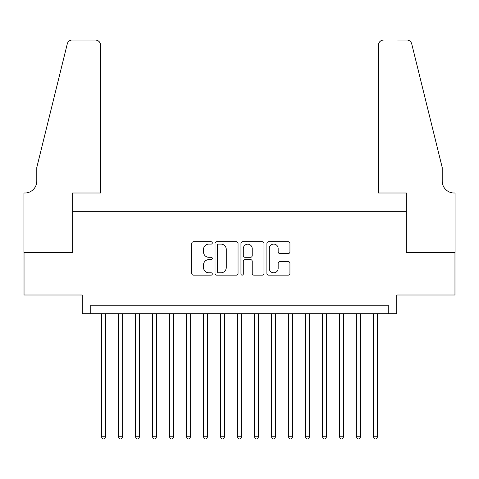 <?xml version="1.0" encoding="UTF-8"?>
<svg xmlns="http://www.w3.org/2000/svg" width="479" height="479" viewBox="0 0 479 479"><rect width="100%" height="100%" fill="white"/><g stroke="black" fill="none" stroke-linecap="round" stroke-linejoin="round"><path stroke-width="0.72" d="M212.305 242.937A1.168 1.168 0 0 0 211.131 241.769L193.408 241.769A1.671 1.671 0 0 0 191.738 243.44L191.738 273.473A1.671 1.671 0 0 0 193.408 275.138L211.131 275.138A1.168 1.168 0 0 0 212.305 273.97A1.168 1.168 0 0 0 211.131 272.802L208.838 272.802A5.341 5.341 0 0 1 203.503 267.462L203.503 264.959A5.341 5.341 0 0 1 208.838 259.624L211.131 259.624A1.168 1.168 0 0 0 212.305 258.456A1.168 1.168 0 0 0 211.131 257.289L208.838 257.289A5.341 5.341 0 0 1 203.503 251.948L203.503 249.445A5.341 5.341 0 0 1 208.838 244.104L211.131 244.104A1.168 1.168 0 0 0 212.305 242.937M288.262 253.535A1.671 1.671 0 0 0 289.933 251.864L289.933 243.44A1.671 1.671 0 0 0 288.262 241.769L268.575 241.769A1.671 1.671 0 0 0 266.905 243.44L266.905 273.473A1.671 1.671 0 0 0 268.575 275.138L288.262 275.138A1.671 1.671 0 0 0 289.933 273.473L289.933 263.294A1.671 1.671 0 0 0 288.262 261.624L279.838 261.624A1.671 1.671 0 0 0 278.167 263.294L278.167 268.342A4.461 4.461 0 0 1 273.707 272.802A4.461 4.461 0 0 1 269.24 268.342L269.24 248.565A4.461 4.461 0 0 1 273.707 244.104A4.461 4.461 0 0 1 278.167 248.565L278.167 251.864A1.671 1.671 0 0 0 279.838 253.535L288.262 253.535M388.241 313.703L396.744 313.703L396.744 295.004L454.966 295.004L454.966 252.505L406.09 252.505L406.09 211.706L72.91 211.706L72.91 252.505L24.034 252.505L24.034 295.004L82.256 295.004L82.256 313.703L388.241 313.703L388.241 305.201L90.759 305.201L90.759 313.703M238.039 243.44A1.671 1.671 0 0 0 236.369 241.769L216.682 241.769A1.671 1.671 0 0 0 215.011 243.44L215.011 273.473A1.671 1.671 0 0 0 216.682 275.138L236.369 275.138A1.671 1.671 0 0 0 238.039 273.473L238.039 243.44M242.631 241.769L262.318 241.769A1.671 1.671 0 0 1 263.989 243.44L263.989 273.473A1.671 1.671 0 0 1 262.318 275.138L253.894 275.138A1.671 1.671 0 0 1 252.223 273.473L252.223 261.289A1.671 1.671 0 0 0 250.553 259.624L244.967 259.624A1.671 1.671 0 0 0 243.296 261.289L243.296 273.97A1.168 1.168 0 0 1 242.129 275.138A1.168 1.168 0 0 1 240.961 273.97L240.961 243.44A1.671 1.671 0 0 1 242.631 241.769M218.52 244.104A1.168 1.168 0 0 0 217.352 245.272L217.352 271.635A1.168 1.168 0 0 0 218.52 272.802L220.939 272.802A5.341 5.341 0 0 0 226.274 267.462L226.274 249.445A5.341 5.341 0 0 0 220.939 244.104L218.52 244.104M252.223 248.649A4.461 4.461 0 0 0 247.757 244.188A4.461 4.461 0 0 0 243.296 248.649L243.296 255.618A1.671 1.671 0 0 0 244.967 257.289L250.553 257.289A1.671 1.671 0 0 0 252.223 255.618L252.223 248.649M101.38 313.703L101.38 436.776L105.631 436.776L105.631 313.703M105.631 436.776L104.356 438.986L102.656 438.986L101.38 436.776M100.53 193.007L100.53 45.116A5.101 5.101 0 0 0 95.429 40.014L72.227 40.014A5.101 5.101 0 0 0 67.276 43.894L36.787 167.506L36.787 181.11A11.897 11.897 0 0 1 24.884 193.007L23.95 193.007L23.95 252.505L72.652 252.505L72.652 193.007L100.53 193.007L100.53 45.116C100.207 42.038 98.506 40.338 95.429 40.014L81.322 40.014M67.276 43.894C68.575 41.098 68.575 41.098 67.276 43.894C68.575 41.098 68.575 41.098 67.276 43.894M36.787 181.11A11.897 11.897 0 0 1 24.884 193.007M378.47 193.007L378.47 45.116L378.47 193.007L406.348 193.007L406.348 252.505L455.05 252.505L455.05 193.007L454.116 193.007A11.897 11.897 0 0 1 442.213 181.11A11.897 11.897 0 0 0 454.116 193.007M432.866 129.605L411.724 43.894L442.213 167.506L442.213 181.11M397.678 40.014L406.773 40.014A5.101 5.101 0 0 1 411.724 43.894C410.425 41.098 410.425 41.098 411.724 43.894C410.425 41.098 410.425 41.098 411.724 43.894M383.571 40.014A5.101 5.101 0 0 0 378.47 45.116C378.793 42.038 380.494 40.338 383.571 40.014M118.379 313.703L118.379 436.776L122.63 436.776L122.63 313.703M122.63 436.776L121.355 438.986L119.654 438.986L118.379 436.776M135.377 313.703L135.377 436.776L139.629 436.776L139.629 313.703M139.629 436.776L138.353 438.986L136.653 438.986L135.377 436.776M152.382 313.703L152.382 436.776L156.627 436.776L156.627 313.703M156.627 436.776L155.352 438.986L153.651 438.986L152.382 436.776M169.38 313.703L169.38 436.776L173.626 436.776L173.626 313.703M173.626 436.776L172.35 438.986L170.656 438.986L169.38 436.776M186.379 313.703L186.379 436.776L190.63 436.776L190.63 313.703M190.63 436.776L189.355 438.986L187.654 438.986L186.379 436.776M203.377 313.703L203.377 436.776L207.629 436.776L207.629 313.703M207.629 436.776L206.353 438.986L204.653 438.986L203.377 436.776M220.376 313.703L220.376 436.776L224.627 436.776L224.627 313.703M224.627 436.776L223.352 438.986L221.651 438.986L220.376 436.776M237.374 313.703L237.374 436.776L241.626 436.776L241.626 313.703M241.626 436.776L240.35 438.986L238.65 438.986L237.374 436.776M254.373 313.703L254.373 436.776L258.624 436.776L258.624 313.703M258.624 436.776L257.349 438.986L255.648 438.986L254.373 436.776M271.371 313.703L271.371 436.776L275.623 436.776L275.623 313.703M275.623 436.776L274.347 438.986L272.647 438.986L271.371 436.776M288.37 313.703L288.37 436.776L292.621 436.776L292.621 313.703M292.621 436.776L291.346 438.986L289.645 438.986L288.37 436.776M305.374 313.703L305.374 436.776L309.62 436.776L309.62 313.703M309.62 436.776L308.344 438.986L306.65 438.986L305.374 436.776M322.373 313.703L322.373 436.776L326.618 436.776L326.618 313.703M326.618 436.776L325.349 438.986L323.648 438.986L322.373 436.776M339.371 313.703L339.371 436.776L343.623 436.776L343.623 313.703M343.623 436.776L342.347 438.986L340.647 438.986L339.371 436.776M356.37 313.703L356.37 436.776L360.621 436.776L360.621 313.703M360.621 436.776L359.346 438.986L357.645 438.986L356.37 436.776M373.369 313.703L373.369 436.776L377.62 436.776L377.62 313.703M377.62 436.776L376.344 438.986L374.644 438.986L373.369 436.776"/></g></svg>
